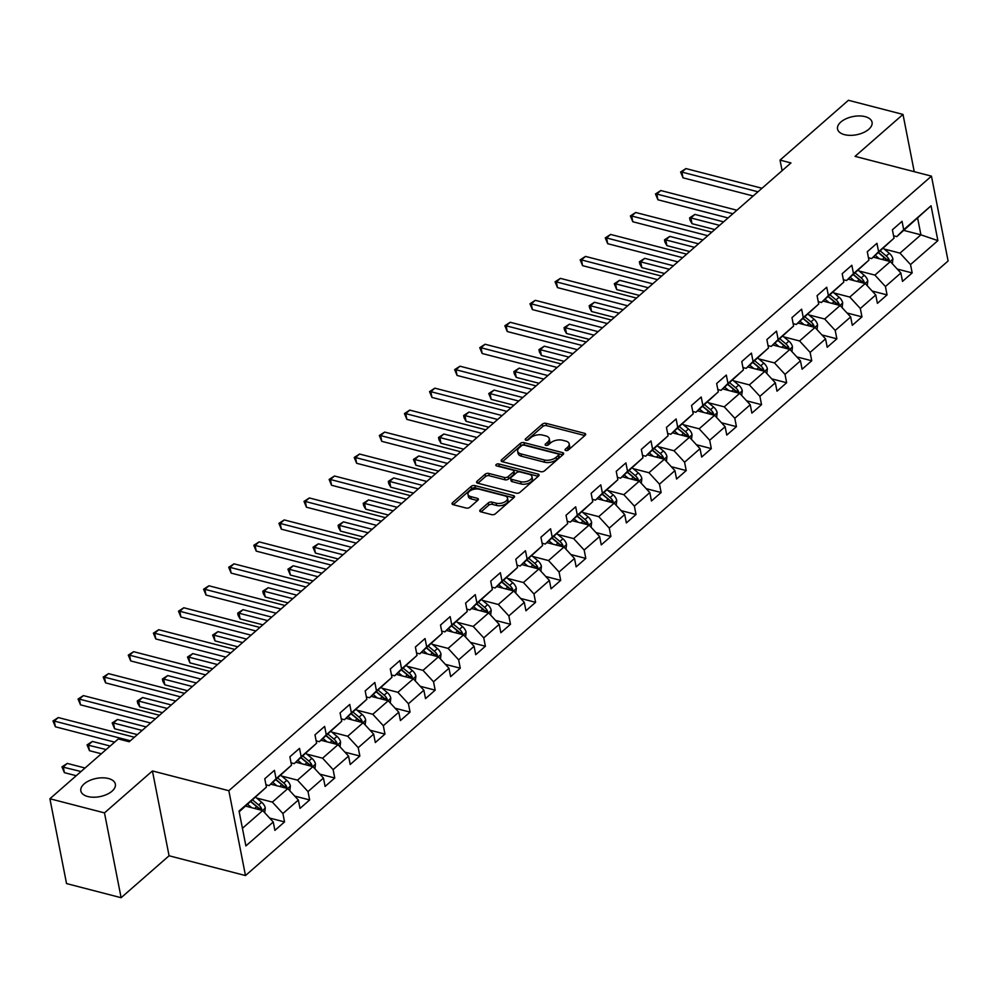 <?xml version="1.0" encoding="UTF-8"?>
<svg xmlns="http://www.w3.org/2000/svg" width="998" height="998" viewBox="0 0 998 998"><rect width="100%" height="100%" fill="white"/><g stroke="black" fill="none" stroke-linecap="round" stroke-linejoin="round"><path stroke-width="1.5" d="M565.791 450.522A1.884 0.998 -11.1 0 0 568.398 449.948L585.177 435.265A2.695 1.422 -11.1 0 0 585.689 434.192A2.695 1.422 -11.1 0 0 584.616 433.332L546.043 423.339A2.695 1.422 -11.1 0 0 542.326 424.175L525.534 438.858A1.884 0.998 -11.1 0 0 525.185 439.607A1.884 0.998 -11.1 0 0 525.934 440.205A1.884 0.998 -11.1 0 0 528.541 439.631L530.711 437.735A8.633 4.553 -11.1 0 1 542.625 435.078L545.844 435.914A8.633 4.553 -11.1 0 1 549.262 438.671A8.633 4.553 -11.1 0 1 547.64 442.114L545.469 444.01A1.884 0.998 -11.1 0 0 545.12 444.759A1.884 0.998 -11.1 0 0 545.869 445.37A1.884 0.998 -11.1 0 0 548.463 444.784L550.634 442.887A8.633 4.553 -11.1 0 1 562.548 440.243L565.766 441.079A8.633 4.553 -11.1 0 1 569.184 443.836A8.633 4.553 -11.1 0 1 567.563 447.279L565.392 449.175A1.884 0.998 -11.1 0 0 565.043 449.923A1.884 0.998 -11.1 0 0 565.791 450.522M108.408 778.515A17.59 9.269 -11.1 0 0 89.496 780.573A17.59 9.269 -11.1 0 0 80.838 790.903A17.59 9.269 -11.1 0 0 87.812 796.529A17.59 9.269 -11.1 0 0 106.724 794.47A17.59 9.269 -11.1 0 0 115.369 784.129A17.59 9.269 -11.1 0 0 108.408 778.515M865.104 116.641A17.59 9.269 -11.1 0 0 846.192 118.7A17.59 9.269 -11.1 0 0 837.534 129.041A17.59 9.269 -11.1 0 0 844.495 134.655A17.59 9.269 -11.1 0 0 863.42 132.597A17.59 9.269 -11.1 0 0 872.065 122.267A17.59 9.269 -11.1 0 0 865.104 116.641M480.275 509.903A2.695 1.422 -11.1 0 0 479.764 510.976A2.695 1.422 -11.1 0 0 480.836 511.837L491.652 514.644A2.695 1.422 -11.1 0 0 495.382 513.82L514.02 497.515A2.695 1.422 -11.1 0 0 514.519 496.443A2.695 1.422 -11.1 0 0 513.459 495.582L474.886 485.589A2.695 1.422 -11.1 0 0 471.156 486.413L452.518 502.718A2.695 1.422 -11.1 0 0 452.019 503.79A2.695 1.422 -11.1 0 0 453.08 504.664L466.153 508.044A2.695 1.422 -11.1 0 0 469.883 507.221L477.855 500.235A2.695 1.422 -11.1 0 0 478.366 499.162A2.695 1.422 -11.1 0 0 477.294 498.301L470.806 496.617A7.223 3.805 -11.1 0 1 467.95 494.322A7.223 3.805 -11.1 0 1 471.505 490.08A7.223 3.805 -11.1 0 1 479.265 489.232L504.651 495.806A7.223 3.805 -11.1 0 1 507.508 498.114A7.223 3.805 -11.1 0 1 503.965 502.356A7.223 3.805 -11.1 0 1 496.206 503.192L491.964 502.106A2.695 1.422 -11.1 0 0 488.247 502.93L480.275 509.903L480.637 511.787M152.432 770.943L104.478 812.883L49.9 798.749L66.542 883.579L121.12 897.713L169.074 855.773L245.483 875.558L228.841 790.715L152.432 770.943L169.074 855.773M914.243 171.693L903.003 114.421L855.049 156.362L931.458 176.147L228.841 790.715M903.003 114.421L848.437 100.287L780.037 160.104L782.108 170.67M49.9 798.749L118.3 738.932L129.216 741.751L790.952 162.936L780.037 160.104M540.779 471.68A2.695 1.422 -11.1 0 0 544.509 470.844L563.146 454.539A2.695 1.422 -11.1 0 0 563.645 453.466A2.695 1.422 -11.1 0 0 562.585 452.605L524.012 442.625A2.695 1.422 -11.1 0 0 520.282 443.449L501.645 459.754A2.695 1.422 -11.1 0 0 501.146 460.827A2.695 1.422 -11.1 0 0 502.206 461.687L540.779 471.68M538.583 476.034L519.946 492.338A2.695 1.422 -11.1 0 1 516.216 493.162L477.643 483.169A2.695 1.422 -11.1 0 1 476.582 482.308A2.695 1.422 -11.1 0 1 477.081 481.236L485.065 474.262A2.695 1.422 -11.1 0 1 488.783 473.426L504.427 477.481A2.695 1.422 -11.1 0 0 508.144 476.657L513.446 472.029A2.695 1.422 -11.1 0 0 513.945 470.956A2.695 1.422 -11.1 0 0 512.872 470.095L496.592 465.879A1.884 0.998 -11.1 0 1 495.844 465.268A1.884 0.998 -11.1 0 1 496.779 464.157A1.884 0.998 -11.1 0 1 498.8 463.933L538.022 474.087A2.695 1.422 -11.1 0 1 539.082 474.948A2.695 1.422 -11.1 0 1 538.583 476.034M245.483 875.558L948.1 260.977L931.458 176.147M269.61 818.048L284.542 821.915L282.908 813.545L298.352 800.034L299.999 808.392L309.654 799.947L308.008 791.576L323.452 778.066L325.099 786.436L334.754 777.991L333.107 769.62L348.564 756.11L350.198 764.48L359.854 756.035L358.22 747.664L373.664 734.154L375.31 742.524L384.966 734.079L383.319 725.708L398.776 712.198L400.41 720.556L410.066 712.11L408.431 703.74L423.876 690.229L425.522 698.6L435.178 690.154L433.531 681.784L448.988 668.273L450.622 676.644L460.278 668.198L458.643 659.828L474.087 646.317L475.734 654.688L485.39 646.242L483.743 637.872L499.187 624.361L500.834 632.72L510.489 624.274L508.843 615.903L524.299 602.393L525.934 610.764L535.589 602.318L533.955 593.947L549.399 580.437L551.046 588.808L560.701 580.362L559.055 571.991L574.511 558.481L576.145 566.852L585.801 558.406L584.167 550.035L599.611 536.512L601.258 544.883L610.913 536.437L609.267 528.067L624.723 514.556L626.357 522.927L636.013 514.481L634.379 506.111L649.823 492.6L651.469 500.971L661.125 492.525L659.478 484.155L674.922 470.644L676.569 479.015L686.225 470.569L684.578 462.199L700.035 448.676L701.669 457.047L711.325 448.601L709.69 440.23L725.134 426.72L726.781 435.091L736.437 426.645L734.79 418.274L750.246 404.764L751.881 413.135L761.536 404.689L759.902 396.318L775.346 382.808L776.993 391.179L786.649 382.733L785.002 374.362L800.458 360.839L802.093 369.21L811.748 360.765L810.114 352.394L825.558 338.883L827.205 347.254L836.86 338.809L835.214 330.438L850.658 316.927L852.304 325.298L861.96 316.853L860.313 308.482L875.77 294.971L877.404 303.342L887.06 294.897L885.426 286.526L900.87 273.003L902.516 281.374L912.172 272.928L910.525 264.557L937.883 240.63L931.047 205.788L896.753 236.626L893.572 235.802M284.542 821.915L274.887 830.361L273.252 821.99L245.882 845.917L239.046 811.062L266.404 787.135L264.769 778.764L274.425 770.319L276.059 778.69L291.516 765.179L289.869 756.808L299.525 748.363L301.171 756.734L316.616 743.223L314.981 734.852L324.637 726.407L326.271 734.778L341.728 721.255L340.081 712.896L349.737 704.451L351.383 712.809L366.827 699.299L365.193 690.928L374.849 682.482L376.483 690.853L391.94 677.343L390.293 668.972L399.949 660.526L401.595 668.897L417.039 655.387L415.393 647.016L425.048 638.57L426.695 646.941L442.139 633.418L440.505 625.06L450.16 616.614L451.795 624.973L467.251 611.462L465.604 603.091L475.26 594.646L476.907 603.017L492.351 589.506L490.717 581.135L500.372 572.69L502.006 581.061L517.463 567.55L515.816 559.179L525.472 550.734L527.119 559.105L542.563 545.582L540.928 537.223L550.584 528.778L552.218 537.136L567.675 523.626L566.028 515.255L575.684 506.809L577.331 515.18L592.775 501.67L591.128 493.299L600.784 484.853L602.43 493.224L617.874 479.714L616.24 471.343L625.896 462.897L627.53 471.268L642.986 457.745L641.34 449.387L650.995 440.941L652.642 449.3L668.086 435.789L666.452 427.418L676.108 418.973L677.742 427.344L693.198 413.833L691.552 405.462L701.207 397.017L702.854 405.388L718.298 391.877L716.664 383.506L726.319 375.061L727.954 383.432L743.41 369.909L741.764 361.55L751.419 353.105L753.066 361.463L768.51 347.953L766.863 339.582L776.519 331.136L778.166 339.507L793.61 325.997L791.975 317.626L801.631 309.18L803.265 317.551L818.722 304.041L817.075 295.67L826.731 287.224L828.377 295.595L843.821 282.072L842.187 273.714L851.843 265.268L853.477 273.627L868.934 260.116L867.287 251.746L876.943 243.3L878.589 251.671L894.033 238.16L892.399 229.79L902.055 221.344L903.689 229.715L931.047 205.788M270.757 784.179L287.823 788.595L272.367 802.105L256.573 798.026M265.942 784.777L269.136 785.601L291.516 765.179M272.367 802.105L282.908 813.545M287.823 788.595L298.352 800.034M276.059 778.69L269.136 785.601M295.87 762.223L312.923 766.639L297.479 780.149L281.686 776.057M291.054 762.821L294.235 763.645L316.616 743.223M297.479 780.149L308.008 791.576M312.923 766.639L323.452 778.066M301.171 756.734L294.235 763.645M320.969 740.254L338.035 744.683L322.579 758.193L306.785 754.101M316.154 740.853L319.348 741.689L341.728 721.255M322.579 758.193L333.107 769.62M338.035 744.683L348.564 756.11M326.271 734.778L319.348 741.689M346.069 718.298L363.135 722.714L347.691 736.237L331.897 732.145M341.266 718.897L344.447 719.72L366.827 699.299M347.691 736.237L358.22 747.664M363.135 722.714L373.664 734.154M351.383 712.809L344.447 719.72M371.181 696.342L388.234 700.758L372.79 714.269L356.997 710.189M366.366 696.941L369.547 697.764L391.94 677.343M372.79 714.269L383.319 725.708M388.234 700.758L398.776 712.198M376.483 690.853L369.547 697.764M396.281 674.386L413.347 678.802L397.89 692.313L382.109 688.221M391.466 674.985L394.659 675.808L417.039 655.387M397.89 692.313L408.431 703.74M413.347 678.802L423.876 690.229M401.595 668.897L394.659 675.808M421.393 652.418L438.446 656.846L423.002 670.357L407.209 666.265M416.578 653.016L419.759 653.852L442.139 633.418M423.002 670.357L433.531 681.784M438.446 656.846L448.988 668.273M426.695 646.941L419.759 653.852M446.493 630.462L463.559 634.878L448.102 648.401L432.309 644.309M441.677 631.06L444.871 631.884L467.251 611.462M448.102 648.401L458.643 659.828M463.559 634.878L474.087 646.317M451.795 624.973L444.871 631.884M471.605 608.506L488.658 612.922L473.214 626.432L457.421 622.353M466.79 609.104L469.971 609.928L492.351 589.506M473.214 626.432L483.743 637.872M488.658 612.922L499.187 624.361M476.907 603.017L469.971 609.928M496.705 586.55L513.77 590.966L498.314 604.476L482.521 600.384M491.889 587.148L495.083 587.972L517.463 567.55M498.314 604.476L508.843 615.903M513.77 590.966L524.299 602.393M502.006 581.061L495.083 587.972M521.804 564.581L538.87 569.01L523.426 582.52L507.633 578.428M517.001 565.18L520.183 566.016L542.563 545.582M523.426 582.52L533.955 593.947M538.87 569.01L549.399 580.437M527.119 559.105L520.183 566.016M546.916 542.625L563.97 547.041L548.526 560.564L532.732 556.472M542.101 543.224L545.282 544.047L567.675 523.626M548.526 560.564L559.055 571.991M563.97 547.041L574.511 558.481M552.218 537.136L545.282 544.047M572.016 520.669L589.082 525.085L573.625 538.596L557.845 534.516M567.201 521.268L570.394 522.091L592.775 501.67M573.625 538.596L584.167 550.035M589.082 525.085L599.611 536.512M577.331 515.18L570.394 522.091M597.128 498.713L614.182 503.129L598.738 516.64L582.944 512.548M592.313 499.312L595.494 500.135L617.874 479.714M598.738 516.64L609.267 528.067M614.182 503.129L624.723 514.556M602.43 493.224L595.494 500.135M622.228 476.745L639.294 481.173L623.837 494.684L608.044 490.592M617.413 477.343L620.606 478.179L642.986 457.745M623.837 494.684L634.379 506.111M639.294 481.173L649.823 492.6M627.53 471.268L620.606 478.179M647.34 454.789L664.394 459.205L648.95 472.728L633.156 468.636M642.525 455.387L645.706 456.211L668.086 435.789M648.95 472.728L659.478 484.155M664.394 459.205L674.922 470.644M652.642 449.3L645.706 456.211M672.44 432.833L689.506 437.249L674.049 450.759L658.256 446.68M667.625 433.431L670.818 434.255L693.198 413.833M674.049 450.759L684.578 462.199M689.506 437.249L700.035 448.676M677.742 427.344L670.818 434.255M697.54 410.877L714.605 415.293L699.161 428.803L683.368 424.711M692.737 411.475L695.918 412.299L718.298 391.877M699.161 428.803L709.69 440.23M714.605 415.293L725.134 426.72M702.854 405.388L695.918 412.299M722.652 388.908L739.705 393.337L724.261 406.847L708.468 402.755M717.836 389.507L721.018 390.343L743.41 369.909M724.261 406.847L734.79 418.274M739.705 393.337L750.246 404.764M727.954 383.432L721.018 390.343M747.751 366.952L764.817 371.368L749.361 384.891L733.58 380.799M742.936 367.551L746.13 368.374L768.51 347.953M749.361 384.891L759.902 396.318M764.817 371.368L775.346 382.808M753.066 361.463L746.13 368.374M772.864 344.996L789.917 349.412L774.473 362.923L758.68 358.843M768.048 345.595L771.229 346.418L793.61 325.997M774.473 362.923L785.002 374.362M789.917 349.412L800.458 360.839M778.166 339.507L771.229 346.418M797.963 323.04L815.029 327.456L799.573 340.967L783.779 336.875M793.148 323.639L796.342 324.462L818.722 304.041M799.573 340.967L810.114 352.394M815.029 327.456L825.558 338.883M803.265 317.551L796.342 324.462M823.076 301.072L840.129 305.5L824.685 319.011L808.891 314.919M818.26 301.67L821.441 302.506L843.821 282.072M824.685 319.011L835.214 330.438M840.129 305.5L850.658 316.927M828.377 295.595L821.441 302.506M848.175 279.116L865.241 283.532L849.785 297.055L833.991 292.963M843.36 279.714L846.554 280.538L868.934 260.116M849.785 297.055L860.313 308.482M865.241 283.532L875.77 294.971M853.477 273.627L846.554 280.538M873.275 257.16L890.341 261.576L874.897 275.086L859.103 271.007M868.472 257.758L871.653 258.582L894.033 238.16M874.897 275.086L885.426 286.526M890.341 261.576L900.87 273.003M878.589 251.671L871.653 258.582M903.851 230.413L920.917 234.829L899.996 253.13L884.203 249.038M899.996 253.13L910.525 264.557M917.673 218.325L920.917 234.829L937.883 240.63M903.689 229.715L896.753 236.626M104.478 812.883L121.12 897.713M242.427 828.303L262.711 810.551L245.658 806.135M266.404 787.135L239.196 811.786M262.711 810.551L273.252 821.99M897.239 269.061L912.172 272.928M872.14 291.029L887.06 294.897M847.028 312.985L861.96 316.853M821.928 334.941L836.86 338.809M796.816 356.897L811.748 360.765M771.716 378.866L786.649 382.733M746.604 400.822L761.536 404.689M721.504 422.778L736.437 426.645M696.404 444.734L711.325 448.601M671.292 466.702L686.225 470.569M646.193 488.658L661.125 492.525M621.08 510.614L636.013 514.481M595.981 532.57L610.913 536.437M570.868 554.539L585.801 558.406M545.769 576.495L560.701 580.362M520.669 598.451L535.589 602.318M495.557 620.407L510.489 624.274M470.457 642.375L485.39 646.242M445.345 664.331L460.278 668.198M420.245 686.287L435.178 690.154M395.133 708.243L410.066 712.11M370.033 730.212L384.966 734.079M344.934 752.168L359.854 756.035M319.822 774.124L334.754 777.991M294.722 796.08L309.654 799.947M566.864 450.572L568.012 449.562A8.633 4.553 -11.1 0 0 569.633 446.131L569.184 443.836M549.262 438.671L549.711 440.966A8.633 4.553 -11.1 0 1 548.089 444.409L546.941 445.42M584.84 435.565L546.492 425.635A2.695 1.422 -11.1 0 0 542.775 426.47L527.006 440.255M562.81 454.839L524.461 444.908A2.695 1.422 -11.1 0 0 520.744 445.744L502.443 461.75M558.406 455.288A1.884 0.998 -11.1 0 0 558.755 454.539A1.884 0.998 -11.1 0 0 558.007 453.928L524.162 445.17A1.884 0.998 -11.1 0 0 521.555 445.744L519.259 447.753A8.633 4.553 -11.1 0 0 517.638 451.183A8.633 4.553 -11.1 0 0 521.068 453.94L544.209 459.941A8.633 4.553 -11.1 0 0 556.111 457.296L558.406 455.288L558.855 457.583A1.884 0.998 -11.1 0 0 559.204 456.822L558.755 454.539M517.638 451.183L518.099 453.479A8.633 4.553 -11.1 0 0 521.517 456.236L521.068 453.94M558.855 457.583L556.56 459.579A8.633 4.553 -11.1 0 1 544.659 462.224L521.517 456.236M477.88 483.232L485.515 476.545L485.065 474.262M513.945 470.956L514.394 473.239A2.695 1.422 -11.1 0 1 513.895 474.324L508.593 478.953A2.695 1.422 -11.1 0 1 504.876 479.776L489.232 475.722A2.695 1.422 -11.1 0 0 485.515 476.545M538.234 476.32L499.25 466.228A1.884 0.998 -11.1 0 0 497.952 466.228M520.657 481.685A7.223 3.805 -11.1 0 0 528.416 480.836A7.223 3.805 -11.1 0 0 531.971 476.595A7.223 3.805 -11.1 0 0 529.115 474.287L520.158 471.979A2.695 1.422 -11.1 0 0 516.44 472.803L511.151 477.431A2.695 1.422 -11.1 0 0 510.639 478.504A2.695 1.422 -11.1 0 0 511.712 479.364L520.657 481.685L521.106 483.98A7.223 3.805 -11.1 0 0 528.865 483.132A7.223 3.805 -11.1 0 0 532.421 478.89L531.971 476.595M510.639 478.504L511.088 480.799A2.695 1.422 -11.1 0 0 512.161 481.66L511.712 479.364M521.106 483.98L512.161 481.66M507.508 498.114L507.957 500.41A7.223 3.805 -11.1 0 1 504.414 504.651A7.223 3.805 -11.1 0 1 496.655 505.487L492.426 504.389A2.695 1.422 -11.1 0 0 488.696 505.225L481.061 511.899M467.95 494.322L468.399 496.605A7.223 3.805 -11.1 0 0 471.256 498.913L470.806 496.617M477.518 500.534L471.256 498.913M513.671 497.815L475.335 487.885A2.695 1.422 -11.1 0 0 471.617 488.708L453.317 504.714M892.337 263.746L892.898 258.956A7.285 4.578 -131.2 0 0 889.318 253.305L883.367 248.34M879.325 258.719L875.321 255.376M723.6 221.855L694.907 214.42L690.878 217.938L692.013 223.677L714.768 229.565M889.305 261.314L889.243 259.842A7.285 4.578 -131.2 0 0 886.261 255.987L880.311 251.009M878.564 252.544L885.189 258.07A3.718 2.333 48.8 0 1 886.099 259.018L889.243 259.842M878.377 252.706L884.328 257.671A7.285 4.578 48.8 0 1 886.86 260.678M692.013 223.677L690.042 220.171L689.593 217.876L690.878 217.938L719.57 225.373M689.593 217.876L694.907 214.42M757.969 191.791L681.884 172.093L685.913 168.575L761.985 188.273M753.166 195.982L683.006 177.819L681.884 172.093L680.599 172.018L685.913 168.575M683.006 177.819L680.599 172.018M867.225 285.702L867.798 280.912A7.285 4.578 -131.2 0 0 864.206 275.273L858.255 270.296M854.213 280.688L850.209 277.332M698.488 243.811L669.795 236.389L665.778 239.907L666.901 245.633L689.668 251.533M864.193 283.27L864.131 281.798A7.285 4.578 -131.2 0 0 861.149 277.943L855.199 272.978M853.452 274.5L860.089 280.039A3.718 2.333 48.8 0 1 860.987 280.987L864.131 281.798M853.265 274.662L859.228 279.64A7.285 4.578 48.8 0 1 861.761 282.634M666.901 245.633L664.93 242.127L664.481 239.832L665.778 239.907L694.471 247.329M664.481 239.832L669.795 236.389M842.125 307.658L842.686 302.868A7.285 4.578 -131.2 0 0 839.106 297.229L833.155 292.252M829.113 302.644L825.109 299.3M673.388 265.767L644.696 258.345L640.679 261.863L641.801 267.589L664.556 273.489M839.093 305.226L839.031 303.754A7.285 4.578 -131.2 0 0 836.05 299.899L830.099 294.934M828.352 296.456L834.977 301.995A3.718 2.333 48.8 0 1 835.887 302.943L839.031 303.754M828.165 296.618L834.116 301.596A7.285 4.578 48.8 0 1 836.648 304.59M641.801 267.589L639.83 264.083L639.381 261.788L640.679 261.863L669.359 269.285M639.381 261.788L644.696 258.345M732.856 213.747L656.784 194.049L660.801 190.531L736.886 210.229M728.066 217.951L657.907 199.775L656.784 194.049L655.486 193.974L660.801 190.531M657.907 199.775L655.486 193.974M707.757 235.703L631.672 216.005L635.701 212.487L711.774 232.185M702.954 239.907L632.807 221.743L631.672 216.005L630.387 215.942L635.701 212.487M632.807 221.743L630.387 215.942M817.025 329.614L817.587 324.824A7.285 4.578 -131.2 0 0 814.006 319.185L808.043 314.22M804.014 324.599L799.997 321.256M648.276 287.736L619.596 280.301L615.566 283.819L616.689 289.557L639.456 295.445M813.994 327.182L813.919 325.71A7.285 4.578 -131.2 0 0 810.95 321.867L804.987 316.89M803.253 318.412L809.877 323.951A3.718 2.333 48.8 0 1 810.775 324.899L813.919 325.71M803.066 318.587L809.016 323.552A7.285 4.578 48.8 0 1 811.549 326.558M616.689 289.557L614.269 283.756L615.566 283.819L644.259 291.254M614.269 283.756L619.596 280.301M791.913 351.583L792.487 346.793A7.285 4.578 -131.2 0 0 788.894 341.141L782.943 336.176M778.902 346.556L774.897 343.212M623.176 309.692L594.484 302.257L590.467 305.775L591.589 311.513L614.356 317.401M788.882 349.15L788.819 347.678A7.285 4.578 -131.2 0 0 785.838 343.823L779.887 338.846M778.141 340.38L784.777 345.907A3.718 2.333 48.8 0 1 785.675 346.855L788.819 347.678M777.953 340.543L783.904 345.508A7.285 4.578 48.8 0 1 786.449 348.514M591.589 311.513L589.618 308.008L589.169 305.712L590.467 305.775L619.147 313.21M589.169 305.712L594.484 302.257M766.813 373.539L767.375 368.749A7.285 4.578 -131.2 0 0 763.794 363.11L757.844 358.132M753.802 368.524L749.797 365.168M598.064 331.648L569.384 324.225L565.355 327.743L566.477 333.469L589.244 339.37M763.782 371.106L763.707 369.634A7.285 4.578 -131.2 0 0 760.738 365.779L754.775 360.814M753.041 362.336L759.665 367.875A3.718 2.333 48.8 0 1 760.576 368.823L763.707 369.634M752.854 362.499L758.804 367.476A7.285 4.578 48.8 0 1 761.337 370.47M566.477 333.469L564.519 329.964L564.07 327.668L565.355 327.743L594.047 335.166M564.07 327.668L569.384 324.225M682.644 257.671L606.572 237.961L610.589 234.443L686.674 254.153M677.854 261.863L607.695 243.699L606.572 237.961L605.275 237.898L610.589 234.443M607.695 243.699L605.275 237.898M657.545 279.627L581.472 259.929L585.489 256.411L661.574 276.109M652.742 283.819L582.595 265.655L581.472 259.929L580.175 259.854L585.489 256.411M582.595 265.655L580.175 259.854M632.445 301.583L556.36 281.885L560.389 278.367L636.462 298.065M627.642 305.787L557.483 287.611L556.36 281.885L555.063 281.81L560.389 278.367M557.483 287.611L555.063 281.81M607.333 323.539L531.26 303.841L535.277 300.323L611.362 320.021M602.53 327.743L532.383 309.58L531.26 303.841L529.963 303.779L535.277 300.323M532.383 309.58L529.963 303.779M582.233 345.508L506.148 325.797L510.178 322.279L586.25 341.99M577.43 349.699L507.271 331.536L506.148 325.797L504.863 325.735L510.178 322.279M507.271 331.536L504.863 325.735M557.121 367.464L481.048 347.766L485.065 344.248L561.15 363.946M552.331 371.655L482.171 353.492L481.048 347.766L479.751 347.691L485.065 344.248M482.171 353.492L479.751 347.691M532.021 389.42L455.936 369.722L459.966 366.204L536.038 385.902M527.218 393.624L457.072 375.448L455.936 369.722L454.651 369.647L459.966 366.204M457.072 375.448L454.651 369.647M506.909 411.376L430.837 391.678L434.854 388.16L510.939 407.858M502.119 415.58L431.959 397.416L430.837 391.678L429.539 391.615L434.854 388.16M431.959 397.416L429.539 391.615M481.809 433.344L405.737 413.634L409.754 410.116L485.839 429.826M477.007 437.536L406.86 419.372L405.737 413.634L404.44 413.571L409.754 410.116M406.86 419.372L404.44 413.571M456.71 455.3L380.625 435.602L384.654 432.084L460.727 451.782M451.907 459.492L381.747 441.328L380.625 435.602L379.327 435.527L384.654 432.084M381.747 441.328L379.327 435.527M431.598 477.256L355.525 457.558L359.542 454.04L435.627 473.738M426.795 481.46L356.648 463.284L355.525 457.558L354.228 457.483L359.542 454.04M356.648 463.284L354.228 457.483M406.498 499.212L330.413 479.514L334.442 475.996L410.515 495.694M401.695 503.416L331.536 485.253L330.413 479.514L329.128 479.452L334.442 475.996M331.536 485.253L329.128 479.452M381.386 521.181L305.313 501.47L309.33 497.952L385.415 517.663M376.595 525.372L306.436 507.209L305.313 501.47L304.016 501.408L309.33 497.952M306.436 507.209L304.016 501.408M356.286 543.137L280.201 523.439L284.23 519.921L360.303 539.619M351.483 547.328L281.336 529.165L280.201 523.439L278.916 523.364L284.23 519.921M281.336 529.165L278.916 523.364M331.174 565.093L255.101 545.395L259.118 541.877L335.203 561.575M326.383 569.297L256.224 551.121L255.101 545.395L253.804 545.32L259.118 541.877M256.224 551.121L253.804 545.32M306.074 587.049L230.002 567.351L234.019 563.833L310.104 583.531M301.271 591.253L231.124 573.089L230.002 567.351L228.704 567.288L234.019 563.833M231.124 573.089L228.704 567.288M280.974 609.017L204.889 589.307L208.919 585.789L284.991 605.499M276.172 613.209L206.012 595.045L204.889 589.307L203.592 589.244L208.919 585.789M206.012 595.045L203.592 589.244M255.862 630.973L179.79 611.275L183.807 607.757L259.892 627.455M251.059 635.165L180.912 617.001L179.79 611.275L178.492 611.2L183.807 607.757M180.912 617.001L178.492 611.2M741.701 395.495L742.275 390.705A7.285 4.578 -131.2 0 0 738.682 385.066L732.732 380.088M728.69 390.48L724.685 387.137M572.964 353.604L544.272 346.181L540.255 349.699L541.378 355.425L564.144 361.326M738.67 393.062L738.607 391.59A7.285 4.578 -131.2 0 0 735.626 387.735L729.675 382.77M727.929 384.292L734.565 389.831A3.718 2.333 48.8 0 1 735.464 390.779L738.607 391.59M727.742 384.455L733.692 389.432A7.285 4.578 48.8 0 1 736.237 392.426M541.378 355.425L539.407 351.92L538.957 349.624L540.255 349.699L568.935 357.122M538.957 349.624L544.272 346.181M716.601 417.451L717.163 412.661A7.285 4.578 -131.2 0 0 713.582 407.022L707.632 402.057M703.59 412.436L699.586 409.093M547.865 375.572L519.172 368.137L515.143 371.655L516.278 377.394L539.032 383.282M713.57 415.018L713.508 413.546A7.285 4.578 -131.2 0 0 710.526 409.704L704.576 404.726M702.829 406.248L709.453 411.787A3.718 2.333 48.8 0 1 710.364 412.735L713.508 413.546M702.642 406.423L708.592 411.388A7.285 4.578 48.8 0 1 711.125 414.395M516.278 377.394L514.307 373.876L513.858 371.593L515.143 371.655L543.835 379.09M513.858 371.593L519.172 368.137M691.489 439.419L692.063 434.629A7.285 4.578 -131.2 0 0 688.47 428.978L682.52 424.013M678.478 434.392L674.473 431.049M522.752 397.528L494.06 390.093L490.043 393.611L491.166 399.35L513.933 405.238M688.458 436.987L688.395 435.515A7.285 4.578 -131.2 0 0 685.414 431.66L679.463 426.682M677.717 428.217L684.354 433.743A3.718 2.333 48.8 0 1 685.252 434.691L688.395 435.515M677.53 428.379L683.493 433.344A7.285 4.578 48.8 0 1 686.025 436.351M491.166 399.35L488.746 393.549L490.043 393.611L518.735 401.046M488.746 393.549L494.06 390.093M666.39 461.375L666.951 456.585A7.285 4.578 -131.2 0 0 663.371 450.946L657.42 445.969M653.378 456.36L649.374 453.005M497.653 419.484L468.96 412.062L464.943 415.58L466.066 421.306L488.82 427.206M663.358 458.943L663.296 457.471A7.285 4.578 -131.2 0 0 660.314 453.616L654.364 448.651M652.617 450.173L659.241 455.712A3.718 2.333 48.8 0 1 660.152 456.66L663.296 457.471M652.43 450.335L658.381 455.313A7.285 4.578 48.8 0 1 660.913 458.307M466.066 421.306L464.095 417.8L463.646 415.505L464.943 415.58L493.623 423.002M463.646 415.505L468.96 412.062M641.29 483.331L641.851 478.541A7.285 4.578 -131.2 0 0 638.271 472.902L632.308 467.925M628.278 478.316L624.261 474.973M472.541 441.44L443.861 434.018L439.831 437.536L440.954 443.262L463.721 449.162M638.258 480.899L638.184 479.427A7.285 4.578 -131.2 0 0 635.215 475.572L629.251 470.607M627.517 472.129L634.142 477.668A3.718 2.333 48.8 0 1 635.04 478.616L638.184 479.427M627.33 472.291L633.281 477.269A7.285 4.578 48.8 0 1 635.813 480.263M440.954 443.262L438.983 439.756L438.534 437.461L439.831 437.536L468.524 444.958M438.534 437.461L443.861 434.018M616.178 505.287L616.752 500.497A7.285 4.578 -131.2 0 0 613.159 494.858L607.208 489.893M603.166 500.272L599.162 496.929M447.441 463.409L418.748 455.974L414.731 459.492L415.854 465.23L438.621 471.118M613.146 502.855L613.084 501.383A7.285 4.578 -131.2 0 0 610.102 497.54L604.152 492.563M602.405 494.085L609.029 499.624A3.718 2.333 48.8 0 1 609.94 500.572L613.084 501.383M602.218 494.26L608.169 499.225A7.285 4.578 48.8 0 1 610.714 502.231M415.854 465.23L413.434 459.429L414.731 459.492L443.411 466.927M413.434 459.429L418.748 455.974M591.078 527.256L591.639 522.465A7.285 4.578 -131.2 0 0 588.059 516.814L582.108 511.849M578.067 522.228L574.062 518.885M422.329 485.365L393.649 477.93L389.619 481.448L390.742 487.186L413.509 493.074M588.047 524.823L587.972 523.351A7.285 4.578 -131.2 0 0 585.003 519.496L579.04 514.519M577.306 516.053L583.93 521.58A3.718 2.333 48.8 0 1 584.84 522.528L587.972 523.351M577.118 516.216L583.069 521.181A7.285 4.578 48.8 0 1 585.601 524.187M390.742 487.186L388.783 483.681L388.334 481.385L389.619 481.448L418.312 488.883M388.334 481.385L393.649 477.93M565.966 549.212L566.54 544.421A7.285 4.578 -131.2 0 0 562.947 538.783L556.996 533.805M552.954 544.197L548.95 540.841M397.229 507.321L368.536 499.898L364.519 503.416L365.642 509.142L388.409 515.043M562.934 546.779L562.872 545.307A7.285 4.578 -131.2 0 0 559.89 541.452L553.94 536.487M552.193 538.009L558.83 543.548A3.718 2.333 48.8 0 1 559.728 544.496L562.872 545.307M552.006 538.172L557.957 543.149A7.285 4.578 48.8 0 1 560.502 546.143M365.642 509.142L363.671 505.637L363.222 503.341L364.519 503.416L393.2 510.839M363.222 503.341L368.536 499.898M540.866 571.168L541.427 566.377A7.285 4.578 -131.2 0 0 537.847 560.739L531.897 555.761M527.855 566.153L523.85 562.81M372.129 529.277L343.437 521.854L339.407 525.372L340.543 531.098L363.297 536.999M537.835 568.735L537.772 567.263A7.285 4.578 -131.2 0 0 534.791 563.408L528.84 558.443M527.094 559.965L533.718 565.504A3.718 2.333 48.8 0 1 534.629 566.452L537.772 567.263M526.907 560.128L532.857 565.105A7.285 4.578 48.8 0 1 535.39 568.099M340.543 531.098L338.571 527.593L338.122 525.297L339.407 525.372L368.1 532.795M338.122 525.297L343.437 521.854M515.754 593.124L516.328 588.333A7.285 4.578 -131.2 0 0 512.735 582.695L506.784 577.73M502.743 588.109L498.738 584.766M347.017 551.245L318.325 543.81L314.308 547.328L315.43 553.067L338.197 558.955M512.722 590.691L512.66 589.219A7.285 4.578 -131.2 0 0 509.679 585.377L503.728 580.399M501.982 581.921L508.618 587.46A3.718 2.333 48.8 0 1 509.516 588.408L512.66 589.219M501.794 582.096L507.757 587.061A7.285 4.578 48.8 0 1 510.29 590.067M315.43 553.067L313.01 547.266L314.308 547.328L343 554.763M313.01 547.266L318.325 543.81M490.654 615.092L491.216 610.302A7.285 4.578 -131.2 0 0 487.635 604.651L481.685 599.686M477.643 610.065L473.638 606.722M321.917 573.201L293.225 565.766L289.208 569.284L290.331 575.023L313.085 580.911M487.623 612.66L487.56 611.188A7.285 4.578 -131.2 0 0 484.579 607.333L478.628 602.355M476.882 603.89L483.506 609.416A3.718 2.333 48.8 0 1 484.417 610.364L487.56 611.188M476.695 604.052L482.645 609.017A7.285 4.578 48.8 0 1 485.178 612.024M290.331 575.023L287.911 569.222L289.208 569.284L317.888 576.719M287.911 569.222L293.225 565.766M465.555 637.048L466.116 632.258A7.285 4.578 -131.2 0 0 462.536 626.619L456.573 621.642M452.543 632.033L448.526 628.678M296.805 595.157L268.125 587.735L264.096 591.253L265.219 596.979L287.985 602.879M462.523 634.616L462.448 633.144A7.285 4.578 -131.2 0 0 459.479 629.289L453.516 624.324M451.782 625.846L458.406 631.385A3.718 2.333 48.8 0 1 459.305 632.333L462.448 633.144M451.595 626.008L457.546 630.986A7.285 4.578 48.8 0 1 460.078 633.98M265.219 596.979L263.247 593.473L262.798 591.178L264.096 591.253L292.788 598.675M262.798 591.178L268.125 587.735M440.442 659.004L441.016 654.214A7.285 4.578 -131.2 0 0 437.423 648.575L431.473 643.598M427.431 653.989L423.426 650.646M271.706 617.113L243.013 609.691L238.996 613.209L240.119 618.935L262.886 624.835M437.411 656.572L437.349 655.1A7.285 4.578 -131.2 0 0 434.367 651.245L428.416 646.28M426.67 647.802L433.294 653.341A3.718 2.333 48.8 0 1 434.205 654.289L437.349 655.1M426.483 647.964L432.433 652.942A7.285 4.578 48.8 0 1 434.978 655.935M240.119 618.935L238.148 615.429L237.699 613.134L238.996 613.209L267.676 620.631M237.699 613.134L243.013 609.691M415.343 680.96L415.904 676.17A7.285 4.578 -131.2 0 0 412.324 670.531L406.373 665.566M402.331 675.945L398.327 672.602M246.593 639.082L217.913 631.647L213.884 635.165L215.007 640.903L237.774 646.791M412.311 678.528L412.236 677.056A7.285 4.578 -131.2 0 0 409.267 673.213L403.304 668.236M401.57 669.758L408.194 675.297A3.718 2.333 48.8 0 1 409.105 676.245L412.236 677.056M401.383 669.932L407.334 674.898A7.285 4.578 48.8 0 1 409.866 677.904M215.007 640.903L212.599 635.102L213.884 635.165L242.576 642.6M212.599 635.102L217.913 631.647M390.23 702.929L390.804 698.138A7.285 4.578 -131.2 0 0 387.212 692.5L381.261 687.522M377.219 697.901L373.215 694.558M221.494 661.038L192.801 653.603L188.784 657.121L189.907 662.859L212.674 668.747M387.199 700.496L387.137 699.024A7.285 4.578 -131.2 0 0 384.155 695.169L378.205 690.192M376.458 691.726L383.095 697.253A3.718 2.333 48.8 0 1 383.993 698.201L387.137 699.024M376.271 691.888L382.222 696.854A7.285 4.578 48.8 0 1 384.766 699.86M189.907 662.859L187.487 657.058L188.784 657.121L217.464 664.556M187.487 657.058L192.801 653.603M365.131 724.885L365.692 720.094A7.285 4.578 -131.2 0 0 362.112 714.456L356.161 709.478M352.119 719.87L348.115 716.514M196.394 682.994L167.701 675.571L163.672 679.089L164.807 684.815L187.562 690.716M362.099 722.452L362.037 720.98A7.285 4.578 -131.2 0 0 359.055 717.125L353.105 712.16M351.358 713.682L357.983 719.221A3.718 2.333 48.8 0 1 358.893 720.169L362.037 720.98M351.171 713.844L357.122 718.822A7.285 4.578 48.8 0 1 359.654 721.816M164.807 684.815L162.836 681.31L162.387 679.014L163.672 679.089L192.364 686.512M162.387 679.014L167.701 675.571M230.763 652.929L154.678 633.231L158.707 629.713L234.779 649.411M225.96 657.133L155.8 638.957L154.678 633.231L153.393 633.156L158.707 629.713M155.8 638.957L153.393 633.156M340.019 746.841L340.592 742.05A7.285 4.578 -131.2 0 0 337 736.412L331.049 731.434M327.007 741.826L323.003 738.483M171.282 704.95L142.589 697.527L138.572 701.045L139.695 706.771L162.462 712.672M336.987 744.408L336.925 742.936A7.285 4.578 -131.2 0 0 333.943 739.081L327.993 734.116M326.246 735.638L332.883 741.177A3.718 2.333 48.8 0 1 333.781 742.125L336.925 742.936M326.059 735.8L332.022 740.778A7.285 4.578 48.8 0 1 334.555 743.772M139.695 706.771L137.724 703.266L137.275 700.97L138.572 701.045L167.265 708.468M137.275 700.97L142.589 697.527M205.65 674.885L129.578 655.187L133.595 651.669L209.68 671.367M200.86 679.089L130.701 660.925L129.578 655.187L128.28 655.125L133.595 651.669M130.701 660.925L128.28 655.125M314.919 768.797L315.48 764.006A7.285 4.578 -131.2 0 0 311.9 758.368L305.949 753.403M301.907 763.782L297.903 760.439M146.182 726.918L117.49 719.483L113.473 723.001L114.595 728.74L137.35 734.628M311.887 766.364L311.825 764.892A7.285 4.578 -131.2 0 0 308.844 761.05L302.893 756.072M301.147 757.594L307.771 763.133A3.718 2.333 48.8 0 1 308.681 764.081L311.825 764.892M300.959 757.769L306.91 762.734A7.285 4.578 48.8 0 1 309.442 765.74M114.595 728.74L112.175 722.939L113.473 723.001L142.153 730.436M112.175 722.939L117.49 719.483M180.551 696.854L104.466 677.143L108.495 673.625L184.568 693.336M175.748 701.045L105.601 682.881L104.466 677.143L103.181 677.081L108.495 673.625M105.601 682.881L103.181 677.081M289.819 790.765L290.381 785.975A7.285 4.578 -131.2 0 0 286.8 780.336L280.837 775.359M276.808 785.738L272.791 782.395M110.154 746.042L92.39 741.439L88.36 744.957L89.483 750.696L101.334 753.764M286.788 788.333L286.713 786.861A7.285 4.578 -131.2 0 0 283.744 783.006L277.781 778.028M276.047 779.563L282.671 785.089A3.718 2.333 48.8 0 1 283.569 786.037L286.713 786.861M275.86 779.725L281.81 784.69A7.285 4.578 48.8 0 1 284.343 787.696M89.483 750.696L87.063 744.895L106.137 749.56M87.063 744.895L92.39 741.439M155.439 718.81L79.366 699.111L83.383 695.594L159.468 715.292M150.648 723.001L80.489 704.837L79.366 699.111L78.069 699.037L83.383 695.594M80.489 704.837L78.069 699.037M264.707 812.721L265.281 807.931A7.285 4.578 -131.2 0 0 261.688 802.292L255.738 797.315M251.696 807.706L247.691 804.351M85.055 768.011L67.278 763.408L63.261 766.926L64.383 772.652L76.235 775.72M261.676 810.289L261.613 808.817A7.285 4.578 -131.2 0 0 258.632 804.962L252.681 799.997M250.935 801.519L257.559 807.058A3.718 2.333 48.8 0 1 258.47 808.006L261.613 808.817M250.748 801.681L256.698 806.658A7.285 4.578 48.8 0 1 259.243 809.652M64.383 772.652L61.963 766.851L81.025 771.529M61.963 766.851L67.278 763.408M130.339 740.765L54.266 721.067L58.283 717.55L134.368 737.248M114.62 742.138L55.389 726.794L54.266 721.067L52.969 720.993L58.283 717.55M55.389 726.794L52.969 720.993M568.012 449.562L567.563 447.279M545.731 445.333L545.469 444.01M548.089 444.409L547.64 442.114M525.796 440.168L525.534 438.858M542.775 426.47L542.326 424.175M546.492 425.635L546.043 423.339M585.028 435.402L584.616 433.332M565.654 450.485L565.392 449.175M502.019 461.625L501.645 459.754M520.744 445.744L520.282 443.449M524.461 444.908L524.012 442.625M562.984 454.676L562.585 452.605M544.659 462.224L544.209 459.941M556.56 459.579L556.111 457.296M477.456 483.119L477.081 481.236M489.232 475.722L488.783 473.426M504.876 479.776L504.427 477.481M508.593 478.953L508.144 476.657M513.895 474.324L513.446 472.029M499.25 466.228L498.8 463.933M538.421 476.171L538.022 474.087M488.696 505.225L488.247 502.93M492.426 504.389L491.964 502.106M496.655 505.487L496.206 503.192M477.705 500.372L477.294 498.301M452.892 504.601L452.518 502.718M471.617 488.708L471.156 486.413M475.335 487.885L474.886 485.589M513.858 497.653L513.459 495.582M890.116 261.526L892.886 259.106M886.261 255.987L889.318 253.305M882.257 259.48L884.328 257.671M865.017 283.482L867.786 281.062M861.149 277.943L864.206 275.273M857.157 281.448L859.228 279.64M839.917 305.438L842.674 303.018M836.05 299.899L839.106 297.229M832.045 303.404L834.116 301.596M814.805 327.394L817.574 324.974M810.95 321.867L814.006 319.185M806.945 325.36L809.016 323.552M789.705 349.362L792.462 346.942M785.838 343.823L788.894 341.141M781.833 347.316L783.904 345.508M764.593 371.318L767.362 368.898M760.738 365.779L763.794 363.11M756.734 369.285L758.804 367.476M739.493 393.274L742.25 390.854M735.626 387.735L738.682 385.066M731.634 391.241L733.692 389.432M714.381 415.23L717.15 412.81M710.526 409.704L713.582 407.022M706.522 413.197L708.592 411.388M689.281 437.199L692.051 434.779M685.414 431.66L688.47 428.978M681.422 435.153L683.493 433.344M664.181 459.155L666.938 456.735M660.314 453.616L663.371 450.946M656.31 457.121L658.381 455.313M639.069 481.111L641.839 478.691M635.215 475.572L638.271 472.902M631.21 479.077L633.281 477.269M613.97 503.067L616.727 500.647M610.102 497.54L613.159 494.858M606.098 501.033L608.169 499.225M588.857 525.035L591.627 522.615M585.003 519.496L588.059 516.814M580.998 522.989L583.069 521.181M563.758 546.991L566.515 544.571M559.89 541.452L562.947 538.783M555.898 544.958L557.957 543.149M538.646 568.947L541.415 566.527M534.791 563.408L537.847 560.739M530.786 566.914L532.857 565.105M513.546 590.903L516.315 588.496M509.679 585.377L512.735 582.695M505.687 588.87L507.757 587.061M488.446 612.872L491.203 610.452M484.579 607.333L487.635 604.651M480.574 610.826L482.645 609.017M463.334 634.828L466.103 632.408M459.479 629.289L462.536 626.619M455.475 632.794L457.546 630.986M438.234 656.784L440.991 654.364M434.367 651.245L437.423 648.575M430.363 654.75L432.433 652.942M413.122 678.74L415.892 676.332M409.267 673.213L412.324 670.531M405.263 676.706L407.334 674.898M388.022 700.708L390.779 698.288M384.155 695.169L387.212 692.5M380.163 698.662L382.222 696.854M362.91 722.664L365.68 720.244M359.055 717.125L362.112 714.456M355.051 720.631L357.122 718.822M337.811 744.62L340.567 742.2M333.943 739.081L337 736.412M329.951 742.587L332.022 740.778M312.711 766.576L315.468 764.169M308.844 761.05L311.9 758.368M304.839 764.543L306.91 762.734M287.599 788.545L290.368 786.125M283.744 783.006L286.8 780.336M279.739 786.499L281.81 784.69M262.499 810.501L265.256 808.081M258.632 804.962L261.688 802.292M254.627 808.467L256.698 806.658"/></g></svg>
